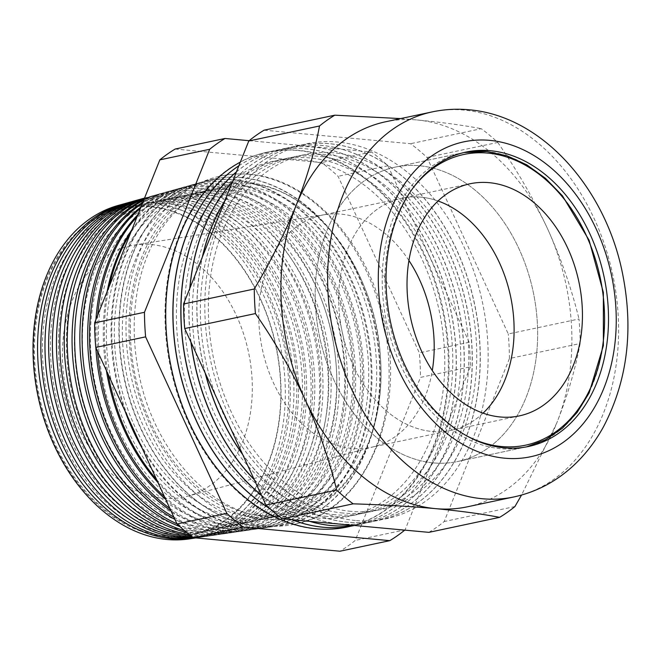 <?xml version="1.0" encoding="UTF-8"?>
<svg xmlns="http://www.w3.org/2000/svg" width="661" height="661" viewBox="0 0 661 661"><rect width="100%" height="100%" fill="white"/><g stroke="black" fill="none" stroke-linecap="round" stroke-linejoin="round"><path stroke-width="0.5" stroke-dasharray="3.31 2.48" d="M420.875 197.16A118.65 86.054 -102 0 1 438.061 200.994A118.65 86.054 78 0 0 420.875 197.16A118.65 86.054 78 0 0 401.772 198.25A118.65 86.054 -102 0 1 420.875 197.16M483.067 413.142A118.65 86.054 -102 0 1 451.017 430.385A118.65 86.054 -102 0 1 431.922 431.468A118.65 86.054 -102 0 1 340.01 319.238A118.65 86.054 -102 0 1 401.772 198.25A118.65 86.054 78 0 0 340.01 319.238A118.65 86.054 78 0 0 431.922 431.468A118.65 86.054 78 0 0 451.017 430.385A118.65 86.054 78 0 0 483.067 413.142M433.401 462.898A150.477 109.139 -102 0 1 316.834 320.552A150.477 109.139 -102 0 1 395.171 167.117A150.477 109.139 -102 0 1 419.388 165.737A150.477 109.139 -102 0 1 535.964 308.076A150.477 109.139 -102 0 1 457.627 461.518A150.477 109.139 -102 0 1 433.401 462.898A150.477 109.139 78 0 0 457.627 461.518A150.477 109.139 78 0 0 535.964 308.076A150.477 109.139 78 0 0 419.388 165.737A150.477 109.139 78 0 0 395.171 167.117A150.477 109.139 78 0 0 316.834 320.552A150.477 109.139 78 0 0 433.401 462.898M262.938 519.001A170.472 123.64 -102 0 1 129.234 339.068A170.472 123.64 -102 0 1 247.057 182.353A170.472 123.64 -102 0 1 380.761 362.286A170.472 123.64 -102 0 1 262.938 519.001M249.263 174.405A177.974 129.085 -102 0 1 387.131 342.753A177.974 129.085 -102 0 1 294.484 524.239A177.974 129.085 -102 0 1 265.838 525.867A177.974 129.085 -102 0 1 127.97 357.518A177.974 129.085 -102 0 1 220.617 176.033A177.974 129.085 -102 0 1 249.263 174.405M149.865 206.786A166.646 120.872 78 0 0 34.678 359.989A166.646 120.872 78 0 0 165.382 535.881A166.646 120.872 78 0 0 280.57 382.678A166.646 120.872 78 0 0 149.865 206.786M149.56 206.141A167.357 121.384 78 0 0 33.885 359.997A167.357 121.384 78 0 0 165.143 536.641A167.357 121.384 78 0 0 280.818 382.785A167.357 121.384 78 0 0 149.56 206.141M118.236 205.422A170.654 123.772 -102 0 1 151.237 202.497A170.654 123.772 -102 0 1 283.908 367.813A170.654 123.772 -102 0 1 188.988 538.946M157.855 205.092A166.646 120.872 78 0 0 42.668 358.287A166.646 120.872 78 0 0 173.38 534.187A166.646 120.872 78 0 0 288.56 380.984A166.646 120.872 78 0 0 157.855 205.092M195.54 537.971A170.968 123.995 78 0 0 288.75 365.599A170.968 123.995 78 0 0 155.979 201.184A170.968 123.995 78 0 0 124.615 203.654M126.309 203.167A171.191 124.161 -102 0 1 159.408 200.233A171.191 124.161 -102 0 1 292.493 366.062A171.191 124.161 -102 0 1 197.284 537.732A171.191 124.161 -102 0 1 195.887 537.922M165.845 203.398A166.646 120.872 78 0 0 50.657 356.593A166.646 120.872 78 0 0 181.37 532.493A166.646 120.872 78 0 0 296.558 379.29A166.646 120.872 78 0 0 165.845 203.398M194.83 537.831A171.472 124.367 78 0 0 201.679 537.087A171.472 124.367 78 0 0 297.045 365.136A171.472 124.367 78 0 0 163.746 199.035A171.472 124.367 78 0 0 132.489 201.465M134.373 200.911A171.72 124.549 -102 0 1 167.58 197.97A171.72 124.549 -102 0 1 301.077 364.31A171.72 124.549 -102 0 1 205.571 536.517A171.72 124.549 -102 0 1 193.177 537.476M173.835 201.696A166.646 120.872 78 0 0 58.655 354.899A166.646 120.872 78 0 0 189.36 530.8A166.646 120.872 78 0 0 304.547 377.596A166.646 120.872 78 0 0 173.835 201.696M192.293 536.815A171.976 124.731 78 0 0 209.562 535.931A171.976 124.731 78 0 0 305.208 363.467A171.976 124.731 78 0 0 171.521 196.879A171.976 124.731 78 0 0 140.363 199.267M142.446 198.655A172.248 124.929 -102 0 1 175.752 195.706A172.248 124.929 -102 0 1 309.662 362.567A172.248 124.929 -102 0 1 213.858 535.303A172.248 124.929 -102 0 1 191.797 535.864A172.248 124.929 -102 0 1 190.946 535.782M181.825 200.002A166.646 120.872 78 0 0 66.645 353.205A166.646 120.872 78 0 0 197.35 529.097A166.646 120.872 78 0 0 312.537 375.902A166.646 120.872 78 0 0 181.825 200.002M189.443 534.609A172.48 125.094 78 0 0 195.35 535.336A172.48 125.094 78 0 0 217.444 534.774A172.48 125.094 78 0 0 313.372 361.807A172.48 125.094 78 0 0 179.288 194.731A172.48 125.094 78 0 0 145.941 197.68A172.48 125.094 78 0 0 144.544 198.085M144.445 198.325A172.777 125.317 -102 0 1 150.518 196.4A172.777 125.317 -102 0 1 183.923 193.442A172.777 125.317 -102 0 1 318.247 360.815A172.777 125.317 -102 0 1 222.154 534.088A172.777 125.317 -102 0 1 200.019 534.65A172.777 125.317 -102 0 1 186.84 532.526M189.823 198.308A166.646 120.872 78 0 0 74.635 351.512A166.646 120.872 78 0 0 205.34 527.404A166.646 120.872 78 0 0 320.527 374.209A166.646 120.872 78 0 0 189.823 198.308M184.609 530.676A172.984 125.466 78 0 0 203.167 534.187A172.984 125.466 78 0 0 225.327 533.617A172.984 125.466 78 0 0 321.535 360.146A172.984 125.466 78 0 0 187.063 192.574A172.984 125.466 78 0 0 153.608 195.54A172.984 125.466 78 0 0 144.305 198.688M143.933 199.622A173.314 125.697 -102 0 1 158.582 194.144A173.314 125.697 -102 0 1 192.103 191.178A173.314 125.697 -102 0 1 326.831 359.063A173.314 125.697 -102 0 1 230.441 532.865A173.314 125.697 -102 0 1 208.24 533.435A173.314 125.697 -102 0 1 179.99 526.677M197.813 196.614A166.646 120.872 78 0 0 82.625 349.818A166.646 120.872 78 0 0 213.329 525.71A166.646 120.872 78 0 0 328.517 372.515A166.646 120.872 78 0 0 197.813 196.614M176.966 523.859A173.488 125.83 78 0 0 210.991 533.03A173.488 125.83 78 0 0 233.209 532.46A173.488 125.83 78 0 0 329.699 358.485A173.488 125.83 78 0 0 194.83 190.426A173.488 125.83 78 0 0 161.284 193.392A173.488 125.83 78 0 0 143.644 200.341M142.859 202.291A173.843 126.086 -102 0 1 166.655 191.897A173.843 126.086 -102 0 1 200.275 188.914A173.843 126.086 -102 0 1 335.416 357.32A173.843 126.086 -102 0 1 238.728 531.651A173.843 126.086 -102 0 1 216.461 532.221A173.843 126.086 -102 0 1 174.892 519.356M205.802 194.921A166.646 120.872 78 0 0 90.615 348.116A166.646 120.872 78 0 0 221.319 524.016A166.646 120.872 78 0 0 336.507 370.813A166.646 120.872 78 0 0 205.802 194.921M173.884 517.158A173.992 126.193 78 0 0 218.808 531.874A173.992 126.193 78 0 0 241.091 531.304A173.992 126.193 78 0 0 337.862 356.816A173.992 126.193 78 0 0 202.605 188.269A173.992 126.193 78 0 0 168.952 191.252A173.992 126.193 78 0 0 142.429 203.373M141.016 206.91A174.372 126.474 -102 0 1 174.727 189.641A174.372 126.474 -102 0 1 208.446 186.65A174.372 126.474 -102 0 1 344.001 355.568A174.372 126.474 -102 0 1 247.024 530.436A174.372 126.474 -102 0 1 224.682 531.006A174.372 126.474 -102 0 1 170.968 510.829M213.792 193.227A166.646 120.872 78 0 0 98.605 346.422A166.646 120.872 78 0 0 229.309 522.322A166.646 120.872 78 0 0 344.497 369.119A166.646 120.872 78 0 0 213.792 193.227M169.869 508.433A174.504 126.565 78 0 0 226.624 530.725A174.504 126.565 78 0 0 248.974 530.147A174.504 126.565 78 0 0 346.025 355.155A174.504 126.565 78 0 0 210.372 186.121A174.504 126.565 78 0 0 176.627 189.104A174.504 126.565 78 0 0 140.421 208.38M137.901 214.676A174.909 126.854 -102 0 1 182.791 187.385A174.909 126.854 -102 0 1 216.618 184.386A174.909 126.854 -102 0 1 352.594 353.817A174.909 126.854 -102 0 1 255.311 529.221A174.909 126.854 -102 0 1 232.903 529.792A174.909 126.854 -102 0 1 165.68 499.328M95.853 347.603A174.909 126.854 -102 0 1 95.952 319.511M221.782 191.525A166.646 120.872 78 0 0 106.595 344.728A166.646 120.872 78 0 0 237.299 520.628A166.646 120.872 78 0 0 352.487 367.425A166.646 120.872 78 0 0 221.782 191.525M164.473 496.717A175.008 126.929 78 0 0 234.44 529.568A175.008 126.929 78 0 0 256.856 528.99A175.008 126.929 78 0 0 354.197 353.495A175.008 126.929 78 0 0 218.147 183.965A175.008 126.929 78 0 0 184.303 186.964A175.008 126.929 78 0 0 137.1 216.692M97.721 315.099A175.008 126.929 78 0 0 97.58 351.363M131.903 229.681A175.438 127.243 -102 0 1 190.864 185.13A175.438 127.243 -102 0 1 224.79 182.122A175.438 127.243 -102 0 1 361.179 352.073A175.438 127.243 -102 0 1 263.599 528.007A175.438 127.243 -102 0 1 241.125 528.577A175.438 127.243 -102 0 1 157.971 482.588M106.371 370.457A175.438 127.243 -102 0 1 107.107 291.65M229.772 189.831A166.646 120.872 78 0 0 114.584 343.034A166.646 120.872 78 0 0 245.289 518.935A166.646 120.872 78 0 0 360.476 365.731A166.646 120.872 78 0 0 229.772 189.831M156.583 479.564A175.512 127.292 78 0 0 242.256 528.412A175.512 127.292 78 0 0 264.739 527.833A175.512 127.292 78 0 0 362.36 351.834A175.512 127.292 78 0 0 225.913 181.816A175.512 127.292 78 0 0 191.971 184.816A175.512 127.292 78 0 0 130.498 233.193M109.222 286.362A175.512 127.292 78 0 0 108.148 374.324M125.103 411.167A175.966 127.631 -102 0 1 198.936 182.874A175.966 127.631 -102 0 1 232.961 179.858A175.966 127.631 -102 0 1 369.763 350.322A175.966 127.631 -102 0 1 271.894 526.792A175.966 127.631 -102 0 1 249.354 527.362A175.966 127.631 -102 0 1 142.049 447.993M237.762 188.137A166.646 120.872 78 0 0 122.574 341.34A166.646 120.872 78 0 0 253.279 517.233A166.646 120.872 78 0 0 368.466 364.037A166.646 120.872 78 0 0 237.762 188.137M137.876 438.912A176.016 127.664 78 0 0 250.073 527.255A176.016 127.664 78 0 0 272.621 526.685A176.016 127.664 78 0 0 370.524 350.165A176.016 127.664 78 0 0 233.68 179.66A176.016 127.664 78 0 0 199.647 182.676A176.016 127.664 78 0 0 129.531 420.784M257.575 526.148A176.504 128.011 -102 0 1 121.401 363.203A176.504 128.011 -102 0 1 207 180.618A176.504 128.011 -102 0 1 241.133 177.594A176.504 128.011 -102 0 1 378.348 348.57A176.504 128.011 -102 0 1 280.181 525.569A176.504 128.011 -102 0 1 257.575 526.148M245.752 186.443A166.646 120.872 78 0 0 130.564 339.647A166.646 120.872 78 0 0 261.277 515.539A166.646 120.872 78 0 0 376.456 362.344A166.646 120.872 78 0 0 245.752 186.443M241.455 177.512A176.52 128.027 78 0 0 207.323 180.536A176.52 128.027 78 0 0 121.707 363.137A176.52 128.027 78 0 0 257.897 526.106A176.52 128.027 78 0 0 280.504 525.528A176.52 128.027 78 0 0 378.687 348.504A176.52 128.027 78 0 0 241.455 177.512M319.048 518.125A181.535 131.663 -102 0 1 176.669 326.517A181.535 131.663 -102 0 1 302.143 159.631A181.535 131.663 -102 0 1 444.531 351.247A181.535 131.663 -102 0 1 319.048 518.125M291.988 519.72A191.649 139 -102 0 1 269.828 508.606M238.877 165.754A191.649 139 -102 0 1 274.761 150.576A191.649 139 -102 0 1 305.605 148.816A191.649 139 -102 0 1 454.057 330.054A191.649 139 -102 0 1 354.362 525.512M346.802 527.114A191.649 139 -102 0 1 346.438 527.189A191.649 139 -102 0 1 315.594 528.949A191.649 139 -102 0 1 167.134 347.661A191.649 139 -102 0 1 266.895 152.245A191.649 139 -102 0 1 297.739 150.485A191.649 139 -102 0 1 445.836 329.029A191.649 139 -102 0 1 350.355 526.28M240.323 162.127A191.649 139 -102 0 1 267.631 152.088A191.649 139 -102 0 1 298.475 150.328A191.649 139 -102 0 1 446.605 329.128A191.649 139 -102 0 1 350.727 526.214M327.046 516.431A181.535 131.663 -102 0 1 184.659 324.824A181.535 131.663 -102 0 1 310.133 157.938A181.535 131.663 -102 0 1 452.521 349.545A181.535 131.663 -102 0 1 327.046 516.431M309.679 521.347A191.649 139 -102 0 1 261.417 495.238M236.431 171.86A191.649 139 -102 0 1 282.751 148.874A191.649 139 -102 0 1 313.595 147.122A191.649 139 -102 0 1 462.056 328.41A191.649 139 -102 0 1 362.294 523.826A191.649 139 -102 0 1 353.007 525.346M292.245 519.744A191.649 139 -102 0 1 269.432 508.251M238.844 165.828A191.649 139 -102 0 1 274.885 150.543A191.649 139 -102 0 1 305.737 148.791A191.649 139 -102 0 1 454.19 330.037A191.649 139 -102 0 1 354.478 525.487M335.036 514.737A181.535 131.663 -102 0 1 192.648 323.13A181.535 131.663 -102 0 1 318.123 156.244A181.535 131.663 -102 0 1 460.51 347.851A181.535 131.663 -102 0 1 335.036 514.737M232.54 181.585A191.649 139 -102 0 1 290.741 147.18A191.649 139 -102 0 1 321.585 145.428A191.649 139 -102 0 1 470.045 326.708A191.649 139 -102 0 1 370.284 522.132A191.649 139 -102 0 1 339.432 523.892A191.649 139 -102 0 1 254.278 479.729M190.897 342.01A191.649 139 -102 0 1 189.765 288.485M309.992 521.38A191.649 139 -102 0 1 261.326 495.031M236.382 171.984A191.649 139 -102 0 1 282.875 148.849A191.649 139 -102 0 1 313.727 147.097A191.649 139 -102 0 1 462.188 328.377A191.649 139 -102 0 1 362.418 523.801A191.649 139 -102 0 1 352.941 525.346M343.026 513.043A181.535 131.663 -102 0 1 200.638 321.436A181.535 131.663 -102 0 1 326.121 154.55A181.535 131.663 -102 0 1 468.5 346.157A181.535 131.663 -102 0 1 343.026 513.043M224.971 200.498A191.649 139 -102 0 1 298.731 145.486A191.649 139 -102 0 1 329.575 143.734A191.649 139 -102 0 1 478.035 325.014A191.649 139 -102 0 1 378.274 520.438A191.649 139 -102 0 1 347.43 522.198A191.649 139 -102 0 1 242.769 454.71M205.158 372.986A191.649 139 -102 0 1 202.349 257.038M232.457 181.783A191.649 139 -102 0 1 290.865 147.155A191.649 139 -102 0 1 321.717 145.395A191.649 139 -102 0 1 470.178 326.683A191.649 139 -102 0 1 370.408 522.107A191.649 139 -102 0 1 339.564 523.859A191.649 139 -102 0 1 254.146 479.432M191.079 342.398A191.649 139 -102 0 1 189.922 288.089M351.016 511.35A181.535 131.663 -102 0 1 208.636 319.742A181.535 131.663 -102 0 1 334.111 152.856A181.535 131.663 -102 0 1 476.49 344.464A181.535 131.663 -102 0 1 351.016 511.35M355.42 520.496A191.649 139 -102 0 1 205.1 318.214A191.649 139 -102 0 1 337.573 142.032A191.649 139 -102 0 1 487.884 344.315A191.649 139 -102 0 1 355.42 520.496M224.773 201.002A191.649 139 -102 0 1 298.855 145.461A191.649 139 -102 0 1 329.707 143.701A191.649 139 -102 0 1 478.167 324.989A191.649 139 -102 0 1 378.398 520.414A191.649 139 -102 0 1 347.554 522.165A191.649 139 -102 0 1 242.504 454.14M205.464 373.647A191.649 139 -102 0 1 202.63 256.336M400.616 118.6L417.231 119.988A196.804 142.743 78 0 0 385.553 121.789M163.333 498.229A128.457 93.168 78 0 0 187.344 496.254A128.457 93.168 78 0 0 250.56 363.732A128.457 93.168 78 0 0 151.369 244.553A128.457 93.168 78 0 0 134.067 245.107A128.457 93.168 78 0 0 63.539 374.382A128.457 93.168 78 0 0 163.333 498.229M408.936 260.517A118.65 86.054 78 0 0 340.969 214.114A118.65 86.054 78 0 0 324.981 214.618A118.65 86.054 78 0 0 321.874 215.197A118.65 86.054 78 0 0 260.103 336.185A118.65 86.054 78 0 0 352.016 448.422A118.65 86.054 78 0 0 371.118 447.332A118.65 86.054 78 0 0 374.192 446.596A118.65 86.054 78 0 0 432.286 370.573M249.139 140.702L371.474 151.997A220.427 159.871 78 0 1 387.941 165.737L469.186 342.266A220.427 159.871 78 0 1 470.343 366.83L420.487 377.398L355.263 540.409A220.427 159.871 78 0 1 339.952 551.224M175.148 149.047L321.618 162.565A220.427 159.871 78 0 1 338.093 176.313L419.33 352.842A220.427 159.871 78 0 1 420.487 377.398M428.89 532.353A220.427 159.871 78 0 0 444.2 521.537L509.433 358.535L580.151 343.53A220.427 159.871 78 0 0 578.995 318.974L508.276 333.97L427.031 157.45A220.427 159.871 78 0 0 410.564 143.701L264.094 130.184M509.433 358.535A220.427 159.871 78 0 0 508.276 333.97M514.927 506.541L444.2 521.537M427.031 157.45L497.758 142.446A220.427 159.871 78 0 0 481.282 128.697L410.564 143.701M497.758 142.446C517.042 170.183 533.642 198.961 547.556 228.756C561.139 258.732 571.625 288.807 578.995 318.974M580.151 343.53C575.376 369.053 567.568 395.567 556.727 423.09A196.804 142.743 78 0 0 547.556 228.756A196.804 142.743 78 0 0 417.231 119.988C441.746 122.302 463.097 125.21 481.282 128.697M467.236 506.838A196.804 142.743 78 0 0 556.727 423.09L521.546 495.056M469.186 342.266L419.33 352.842M404.755 530.122A220.427 159.871 78 0 0 405.11 529.833L355.263 540.409M371.474 151.997L321.618 162.565M387.941 165.737L338.093 176.313M470.343 366.83L405.11 529.833M486.455 151.509A150.477 109.139 -102 0 1 603.022 293.848A150.477 109.139 -102 0 1 524.685 447.29A150.477 109.139 -102 0 1 500.468 448.67A150.477 109.139 -102 0 1 383.901 306.332A150.477 109.139 -102 0 1 462.237 152.889A150.477 109.139 -102 0 1 464.146 152.509L395.171 167.117L466.038 152.08M413.736 187.071A148.593 107.776 78 0 0 466.484 435.739M432.277 111.883A196.804 142.743 -102 0 1 463.956 110.081A196.804 142.743 -102 0 1 616.407 296.244A196.804 142.743 -102 0 1 513.961 496.932M519.356 415.885L371.118 447.332M526.594 446.861L457.627 461.518L528.494 446.481M470.111 183.75L321.874 215.197M249.048 183.741C240.042 182.915 231.21 183.419 222.567 185.245C197.482 190.789 176.71 205.968 160.235 230.78C150.625 245.595 143.602 262.698 139.149 282.082C132.729 310.827 132.531 340.795 138.554 371.978C152.641 449.042 209.777 512.911 266.053 516.53C275.059 517.356 283.891 516.852 292.526 515.026C346.612 505.178 386.247 436.508 380.513 359.105C376.886 270.713 313.372 187.245 249.048 183.741M294.484 524.239C366.169 511.548 408.605 409.134 383.215 314.942C365.368 239.414 308.373 178.627 249.916 174.364C239.968 173.455 230.202 174.008 220.617 176.033M347.174 527.032L346.438 527.189M374.192 446.596L187.344 496.254M198.936 182.874L199.647 182.676M190.864 185.13L191.971 184.816M182.791 187.385L184.303 186.964M174.727 189.641L176.627 189.104M166.655 191.897L168.952 191.252M158.582 194.144L161.284 193.392M150.518 196.4L153.608 195.54M144.552 198.069L145.941 197.68M197.284 537.732L201.679 537.087M205.571 536.517L209.562 535.931M213.858 535.303L217.444 534.774M222.154 534.088L225.327 533.617M230.441 532.865L233.209 532.46M238.728 531.651L241.091 531.304M247.024 530.436L248.974 530.147M255.311 529.221L256.856 528.99M263.599 528.007L264.739 527.833M271.894 526.792L272.621 526.685M324.981 214.618L134.067 245.107M267.631 152.088L266.895 152.245"/><path stroke-width="0.99" d="M438.061 200.994A118.65 86.054 -102 0 1 510.581 296.459A118.65 86.054 -102 0 1 483.067 413.142A118.65 86.054 78 0 0 510.581 296.459A118.65 86.054 78 0 0 438.061 200.994M489.206 182.667A118.65 86.054 -102 0 1 581.118 294.897A118.65 86.054 -102 0 1 519.356 415.885A118.65 86.054 -102 0 1 500.253 416.975A118.65 86.054 -102 0 1 408.341 304.738A118.65 86.054 -102 0 1 470.111 183.75A118.65 86.054 -102 0 1 489.206 182.667M193.797 538.244L188.988 538.946A170.654 123.772 -102 0 1 167.134 539.508A170.654 123.772 -102 0 1 35.463 381.959A170.654 123.772 -102 0 1 118.236 205.422L122.921 204.117A170.968 123.995 78 0 0 39.999 380.967A170.968 123.995 78 0 0 171.901 538.806A170.968 123.995 78 0 0 193.797 538.244A170.968 123.995 78 0 0 195.54 537.971M124.615 203.654A170.968 123.995 78 0 0 122.921 204.117M195.887 537.922A171.191 124.161 -102 0 1 175.355 538.294A171.191 124.161 -102 0 1 43.279 380.257A171.191 124.161 -102 0 1 126.309 203.167L130.589 201.969A171.472 124.367 78 0 0 47.427 379.348A171.472 124.367 78 0 0 179.718 537.649A171.472 124.367 78 0 0 194.83 537.831M132.489 201.465A171.472 124.367 78 0 0 130.589 201.969M193.177 537.476A171.72 124.549 -102 0 1 183.576 537.079A171.72 124.549 -102 0 1 51.087 378.546A171.72 124.549 -102 0 1 134.373 200.911L138.265 199.829A171.976 124.731 78 0 0 54.855 377.728A171.976 124.731 78 0 0 187.534 536.492A171.976 124.731 78 0 0 192.293 536.815M140.363 199.267A171.976 124.731 78 0 0 138.265 199.829M190.946 535.782A172.248 124.929 -102 0 1 58.821 376.274A172.248 124.929 -102 0 1 142.446 198.655L144.552 198.069M144.544 198.085A172.48 125.094 78 0 0 61.87 373.135A172.48 125.094 78 0 0 189.443 534.609M186.84 532.526A172.777 125.317 -102 0 1 66.1 370.656A172.777 125.317 -102 0 1 144.445 198.325M144.305 198.688A172.984 125.466 78 0 0 68.942 368.739A172.984 125.466 78 0 0 184.609 530.676M179.99 526.677A173.314 125.697 -102 0 1 73.454 365.095A173.314 125.697 -102 0 1 143.933 199.622M143.644 200.341A173.488 125.83 78 0 0 75.883 362.839A173.488 125.83 78 0 0 176.966 523.859M174.892 519.356A173.843 126.086 -102 0 1 81.039 361.22A173.843 126.086 -102 0 1 142.859 202.291M142.429 203.373A173.992 126.193 78 0 0 83.245 360.542A173.992 126.193 78 0 0 173.884 517.158M170.968 510.829A174.372 126.474 -102 0 1 88.789 358.906A174.372 126.474 -102 0 1 141.016 206.91M140.421 208.38A174.504 126.565 78 0 0 90.623 358.402A174.504 126.565 78 0 0 169.869 508.433M165.68 499.328A174.909 126.854 -102 0 1 95.853 347.603M95.952 319.511A174.909 126.854 -102 0 1 137.901 214.676M137.1 216.692A175.008 126.929 78 0 0 97.721 315.099M97.58 351.363A175.008 126.929 78 0 0 164.473 496.717M157.971 482.588A175.438 127.243 -102 0 1 106.371 370.457M107.107 291.65A175.438 127.243 -102 0 1 131.903 229.681M130.498 233.193A175.512 127.292 78 0 0 109.222 286.362M108.148 374.324A175.512 127.292 78 0 0 156.583 479.564M142.049 447.993A175.966 127.631 -102 0 1 125.103 411.167M129.531 420.784A176.016 127.664 78 0 0 137.876 438.912M354.362 525.512A191.649 139 -102 0 1 354.304 525.52A191.649 139 -102 0 1 323.452 527.28A191.649 139 -102 0 1 291.988 519.72M269.828 508.606A191.649 139 -102 0 1 173.901 336.011A191.649 139 -102 0 1 238.877 165.754M350.355 526.28A191.649 139 -102 0 1 346.802 527.114M350.727 526.214A191.649 139 -102 0 1 347.174 527.032A191.649 139 -102 0 1 316.322 528.792A191.649 139 -102 0 1 171.174 367.202A191.649 139 -102 0 1 240.323 162.127M353.007 525.346A191.649 139 -102 0 1 331.442 525.586A191.649 139 -102 0 1 309.679 521.347M261.417 495.238A191.649 139 -102 0 1 236.431 171.86M354.478 525.487A191.649 139 -102 0 1 354.428 525.495A191.649 139 -102 0 1 323.584 527.255A191.649 139 -102 0 1 292.245 519.744M269.432 508.251A191.649 139 -102 0 1 174 335.747A191.649 139 -102 0 1 238.844 165.828M254.278 479.729A191.649 139 -102 0 1 190.897 342.01M189.765 288.485A191.649 139 -102 0 1 232.54 181.585M352.941 525.346A191.649 139 -102 0 1 331.574 525.561A191.649 139 -102 0 1 309.992 521.38M261.326 495.031A191.649 139 -102 0 1 236.382 171.984M242.769 454.71A191.649 139 -102 0 1 205.158 372.986M202.349 257.038A191.649 139 -102 0 1 224.971 200.498M254.146 479.432A191.649 139 -102 0 1 191.079 342.398M189.922 288.089A191.649 139 -102 0 1 232.457 181.783M242.504 454.14A191.649 139 -102 0 1 205.464 373.647M202.63 256.336A191.649 139 -102 0 1 224.773 201.002M499.617 517.348C481.423 513.861 460.073 510.961 435.566 508.64A196.804 142.743 78 0 0 467.236 506.838L513.961 496.932A196.804 142.743 -102 0 1 482.282 498.733A196.804 142.743 -102 0 1 329.822 312.562A196.804 142.743 -102 0 1 432.277 111.883L385.553 121.789A196.804 142.743 78 0 0 296.07 205.546A196.804 142.743 78 0 0 305.233 399.872A196.804 142.743 78 0 0 435.566 508.64C410.407 506.384 382.934 504.781 353.148 503.831L282.421 518.835L428.89 532.353L499.617 517.348A220.427 159.871 78 0 0 514.927 506.541L521.546 495.056M432.286 370.573A118.65 86.054 78 0 0 408.936 260.517M504.277 447.861A150.477 109.139 78 0 0 528.494 446.481A150.477 109.139 78 0 0 606.831 293.046A150.477 109.139 78 0 0 490.264 150.7A150.477 109.139 78 0 0 466.038 152.08A150.477 109.139 78 0 0 387.71 305.522A150.477 109.139 78 0 0 504.277 447.861M404.755 530.122A220.427 159.871 78 0 1 389.8 540.648L339.952 551.224L193.483 537.707A220.427 159.871 78 0 1 177.008 523.958L95.771 347.43A220.427 159.871 78 0 1 94.614 322.865L159.838 159.863A220.427 159.871 78 0 1 175.148 149.047L225.004 138.471A220.427 159.871 78 0 0 209.686 149.287L159.838 159.863M336.672 490.082C329.269 459.825 318.784 429.749 305.233 399.872C291.27 369.978 274.67 341.208 255.435 313.562A220.427 159.871 78 0 1 254.278 288.997L183.551 304.002A220.427 159.871 78 0 0 184.708 328.558L265.953 505.087L336.672 490.082A220.427 159.871 78 0 0 353.148 503.831M265.953 505.087A220.427 159.871 78 0 0 282.421 518.835M255.435 313.562L184.708 328.558M248.784 140.991A220.427 159.871 78 0 1 264.094 130.184L334.821 115.179A220.427 159.871 78 0 0 319.503 125.995L248.784 140.991L183.551 304.002M334.821 115.179L400.616 118.6M254.278 288.997C270.927 260.955 284.866 233.143 296.07 205.546C306.944 177.949 314.752 151.427 319.503 125.995M177.008 523.958L226.855 513.382A220.427 159.871 78 0 0 243.331 527.131L193.483 537.707M94.614 322.865L144.462 312.298A220.427 159.871 78 0 0 145.618 336.854L95.771 347.43M225.004 138.471L249.139 140.702M144.462 312.298L209.686 149.287M226.855 513.382L145.618 336.854M389.8 540.648L243.331 527.131M526.594 446.861L545.358 439.854L562.395 428.237L577.144 412.431L589.125 392.956L603.377 345.645L603.353 292.443L589.091 240.232L562.428 195.78L545.465 178.321L526.784 164.845L506.987 155.798L486.719 151.493L464.146 152.509A150.477 109.139 -102 0 1 486.455 151.509M466.484 435.739A148.593 107.776 78 0 0 501.649 446.539A148.593 107.776 78 0 0 604.361 309.943A148.593 107.776 78 0 0 487.81 153.096A148.593 107.776 78 0 0 413.736 187.071M489.776 140.363A160.945 116.733 78 0 0 378.53 288.32A160.945 116.733 78 0 0 504.764 458.205A160.945 116.733 78 0 0 616.011 310.24A160.945 116.733 78 0 0 489.776 140.363M513.961 496.932C536.773 491.924 556.934 481.191 574.434 464.708C585.877 453.859 595.578 441.193 603.534 426.709C627.694 380.397 633.907 328.748 622.175 271.745C604.807 187.369 541.541 115.733 468.922 109.776C456.544 108.635 444.332 109.338 432.277 111.883"/></g></svg>
